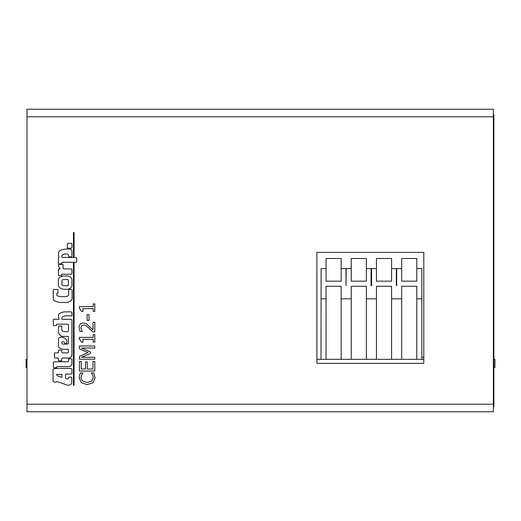 <?xml version="1.0" encoding="UTF-8"?>
<svg xmlns="http://www.w3.org/2000/svg" width="521" height="521" viewBox="0 0 521 521"><rect width="100%" height="100%" fill="white"/><g stroke="black" fill="none" stroke-linecap="round" stroke-linejoin="round"><path stroke-width="0.78" d="M493.374 406.719L493.875 406.719L493.875 401.671L493.374 401.671M493.374 119.329L493.875 119.329L493.875 114.281L493.374 114.281M493.875 119.329L493.875 401.671M421.841 357.308L423.794 357.308M26.994 359.321L26.05 359.321L26.05 367.39L26.994 367.39M316.905 359.321L321.001 359.321L321.118 268.569L326.048 268.569M321.001 359.321L341.17 359.321L341.17 286.276L326.048 286.276L326.048 298.82L321.001 298.82M341.17 359.321L366.38 359.321L366.38 286.276L351.252 286.276L351.252 298.82L341.17 298.82M366.38 359.321L391.59 359.321L391.59 286.276L376.462 286.276L376.462 298.82L366.38 298.82M391.59 359.321L416.8 359.321L416.8 286.276L401.671 286.276L401.671 298.82L391.59 298.82M416.8 359.321L423.794 359.321M493.875 367.39L494.95 367.39L494.95 359.321L493.875 359.321M326.048 359.321L326.048 298.82M416.8 268.569L421.841 268.569L421.841 298.82L416.8 298.82M391.59 268.569L396.331 268.569L396.331 285.612L396.676 285.612L396.676 268.569L401.671 268.569M366.38 268.569L371.063 268.569L371.063 285.612L371.603 285.612L371.603 268.569L376.462 268.569M341.17 268.569L345.99 268.569L345.99 285.612L346.244 268.569L351.252 268.569M376.462 359.321L376.462 298.82M401.671 359.321L401.671 298.82M421.841 359.321L421.841 298.82M351.252 359.321L351.252 298.82M316.905 252.431L423.794 252.431L423.794 363.358L316.905 363.358L316.905 252.431M26.994 109.241L493.374 109.241L493.374 411.759L26.994 411.759L26.994 109.241M376.462 281.171L376.462 258.481L391.59 258.481L391.59 281.171L376.462 281.171M326.048 258.481L341.17 258.481L341.17 281.171L326.048 281.171L326.048 258.481M366.38 281.171L366.38 258.481L351.252 258.481L351.252 281.171L366.38 281.171M401.671 258.481L416.8 258.481L416.8 281.171L401.671 281.171L401.671 258.481M87.137 320.461L89.006 320.461L89.006 314.645L87.137 314.645L87.137 320.461M93.226 342.134L94.796 342.134L94.796 334.638L93.226 334.638L93.226 337.361L79.381 337.361L79.381 338.956L81.523 342.134L82.93 342.134L82.93 339.34L93.226 339.34L93.226 342.134M79.433 361.437L79.433 371.05L94.796 371.05L94.796 361.437L92.979 361.437L92.979 369.005L87.274 369.005L87.274 361.945L85.457 361.945L85.457 369.005L81.25 369.005L81.25 361.437L79.433 361.437M73.441 263.131L73.441 385.299L74.067 385.299L74.067 263.131L73.441 263.131M56.756 293.297A1.25 1.25 0 0 0 57.961 292.926L57.961 290.093A0.658 0.658 0 0 0 57.173 289.429L54.054 289.429A0.951 0.951 0 0 0 53.259 290.425L53.259 298.917A2.963 2.963 0 0 0 55.213 301.164A15.799 15.799 0 0 0 60.664 302.454L66.16 302.454A8.147 8.147 0 0 0 71.025 300.624A4.025 4.025 0 0 0 72.106 298.377L72.106 290.138A0.996 0.996 0 0 0 71.318 289.389A4.494 4.494 0 0 0 68.655 289.969L68.655 294.964A2.41 2.41 0 0 1 66.701 296.423A13.689 13.689 0 0 1 65.203 296.67L61.413 296.67A15.278 15.278 0 0 1 58.046 296.045A2.117 2.117 0 0 1 56.756 295.003L56.756 293.297M68.075 243.242A0.866 0.866 0 0 0 67.326 244.16L67.326 247.319A0.983 0.983 0 0 0 68.362 248.237L71.279 248.237A0.821 0.821 0 0 0 71.898 247.449L71.898 243.991A0.768 0.768 0 0 0 71.11 243.242L68.075 243.242M58.378 262.968A2.227 2.227 0 0 0 58.586 263.795A0.684 0.684 0 0 0 59.088 263.88L61.126 263.88A0.931 0.931 0 0 0 61.752 263.717A3.764 3.764 0 0 1 61.791 263.092L61.791 262.551A1.726 1.726 0 0 1 62.663 262.297L76.19 262.297A1.042 1.042 0 0 0 76.685 262.096L76.685 257.849A0.534 0.534 0 0 0 76.059 257.472L62.123 257.472A2.273 2.273 0 0 1 61.83 255.85A1.954 1.954 0 0 1 63.165 254.476A7.444 7.444 0 0 1 64.949 254.02L67.326 254.02A4.696 4.696 0 0 1 68.362 254.73A7.691 7.691 0 0 1 68.655 256.143A0.957 0.957 0 0 0 68.987 256.807A1.224 1.224 0 0 0 69.651 256.892L71.403 256.892A2.188 2.188 0 0 0 71.774 256.645A2.612 2.612 0 0 0 71.898 255.811L71.898 250.692A2.911 2.911 0 0 0 70.485 249.279A3.4 3.4 0 0 0 68.824 248.947L66.864 248.947A28.16 28.16 0 0 0 62.292 249.696A5.822 5.822 0 0 0 58.795 251.897A1.791 1.791 0 0 0 58.463 252.978L58.463 255.603L59.042 257.433A0.71 0.71 0 0 0 58.378 258.182L58.378 262.968M71.735 315.895A0.567 0.567 0 0 0 71.944 315.27L71.944 312.646A1.537 1.537 0 0 0 70.485 311.858L65.451 311.858A11.332 11.332 0 0 0 59.335 313.727A1.602 1.602 0 0 0 58.463 314.977L58.463 317.309A4.989 4.989 0 0 0 59.042 318.761L59.042 319.262L53.845 319.262A0.495 0.495 0 0 0 53.305 319.764L53.305 325.006A0.645 0.645 0 0 0 53.969 325.586L55.923 325.586A0.886 0.886 0 0 0 56.711 325.169L56.711 324.173L67.782 324.173A1.433 1.433 0 0 1 68.446 324.629L68.446 330.828A1.576 1.576 0 0 1 66.786 331.662L64.037 331.662A3.172 3.172 0 0 1 61.791 330.001L61.791 326.459A0.599 0.599 0 0 0 61.165 326.003L59.088 326.003A0.58 0.58 0 0 0 58.463 326.667L58.463 332.372A4.93 4.93 0 0 0 63.165 336.364L67.821 336.364A0.658 0.658 0 0 1 68.407 337.113L68.407 343.437A1.342 1.342 0 0 1 67.365 344.101L63.041 344.101A1.224 1.224 0 0 1 61.914 343.228A1.823 1.823 0 0 1 61.914 342.193A1.244 1.244 0 0 1 63.536 341.815A4.279 4.279 0 0 1 64.825 343.105A1.016 1.016 0 0 0 65.867 343.645A1.511 1.511 0 0 0 66.786 343.144L66.786 340.148A6.623 6.623 0 0 0 62.292 337.282A3.608 3.608 0 0 0 59.374 337.615A1.928 1.928 0 0 0 58.463 339.321L58.463 346.185A2.397 2.397 0 0 0 59.251 347.637A9.078 9.078 0 0 0 63.451 349.304L68.03 349.304A0.371 0.371 0 0 1 68.407 349.76L68.407 352.385A1.107 1.107 0 0 1 67.535 352.925L62.5 352.925A0.964 0.964 0 0 1 61.752 351.968L61.752 350.509A0.586 0.586 0 0 0 61.126 350.053L58.795 350.053A0.866 0.866 0 0 0 58.378 350.841L58.378 352.925L54.842 352.925A0.501 0.501 0 0 0 54.425 353.505L54.425 357.458A0.567 0.567 0 0 0 55.05 357.999L58.378 357.999L58.378 360.122A0.834 0.834 0 0 0 59.003 360.832L61.458 360.832A0.326 0.326 0 0 0 61.706 360.623L61.706 358.748A0.781 0.781 0 0 1 62.579 357.999L68.902 357.999A3.146 3.146 0 0 0 71.898 355.543L71.898 320.135A1.022 1.022 0 0 0 70.739 319.262L62.038 319.262A0.677 0.677 0 0 0 61.875 319.054L61.875 317.81A2.69 2.69 0 0 1 64.285 316.058A27.945 27.945 0 0 1 69.99 315.895L71.735 315.895M56.672 374.977L56.672 374.352L61.953 374.352L61.953 377.243A9.678 9.678 0 0 1 56.672 374.977M55.591 368.406A4.201 4.201 0 0 0 53.507 368.985A1.413 1.413 0 0 0 53.051 370.112L53.051 380.884A2.403 2.403 0 0 0 56.919 381.509L67.574 385.169L68.987 385.169A3.413 3.413 0 0 0 71.735 383.091L71.735 377.64A0.749 0.749 0 0 0 71.025 377.1L69.111 377.1A0.827 0.827 0 0 0 68.446 377.764A1.107 1.107 0 0 0 68.323 378.22L68.323 378.598A0.931 0.931 0 0 1 67.658 378.845L66.2 378.845A1.198 1.198 0 0 1 65.535 377.601L65.535 374.977A1.276 1.276 0 0 1 66.454 374.065L70.902 374.065A1.263 1.263 0 0 0 71.898 373.355L71.898 369.233A1.517 1.517 0 0 0 71.071 368.406L55.591 368.406M64.669 285.788A5.477 5.477 0 0 1 62.325 285.176A0.866 0.866 0 0 1 61.934 284.792L61.973 280.168A4.389 4.389 0 0 1 63.341 279.549L67.378 279.549A0.599 0.599 0 0 1 67.964 279.764A0.573 0.573 0 0 1 68.342 280.103L68.342 285.156A1.335 1.335 0 0 1 68.277 285.319A4.018 4.018 0 0 1 66.343 285.788L64.669 285.788M70.739 287.976A4.891 4.891 0 0 0 71.898 285.56L71.898 279.731A4.129 4.129 0 0 0 69.944 276.781A4.155 4.155 0 0 0 67.202 275.987L62.956 275.987A7.952 7.952 0 0 0 59.837 277.322A3.738 3.738 0 0 0 58.378 279.985L58.378 285.313A4.422 4.422 0 0 0 60.71 288.347A9.033 9.033 0 0 0 64.617 289.344L66.323 289.344A7.581 7.581 0 0 0 70.739 287.976M74.067 256.827L74.067 232.542L73.441 232.542L73.441 256.827L74.067 256.827M58.378 274.697A0.729 0.729 0 0 0 59.212 275.531L61.335 275.531A0.371 0.371 0 0 0 61.752 275.238L61.752 274.241L71.279 274.241A0.931 0.931 0 0 0 71.898 273.408L71.898 269.5A0.892 0.892 0 0 0 71.234 268.914L63.621 268.914A1.224 1.224 0 0 1 63.08 267.918L63.08 264.837A0.417 0.417 0 0 0 62.663 264.421L59.166 264.421A0.977 0.977 0 0 0 58.463 265.169L58.463 266.003A3.126 3.126 0 0 0 58.834 266.96L60.123 268.914L59.088 268.914A0.632 0.632 0 0 0 58.378 269.539L58.378 274.697M53.344 366.908A1.062 1.062 0 0 0 54.132 367.819L56.463 367.819L56.672 366.823A0.99 0.99 0 0 1 57.336 366.615L68.7 366.615A3.165 3.165 0 0 0 71.898 363.99L71.898 359.08A1.062 1.062 0 0 0 71.403 358.832L68.779 358.832A0.697 0.697 0 0 0 68.57 359.334L68.57 361.287A0.716 0.716 0 0 1 67.951 361.743L53.969 361.743A0.801 0.801 0 0 0 53.344 362.577L53.344 366.908M87.124 384.609L93.057 382.681L95.069 377.738L93.754 372.958L91.312 372.958L92.543 374.736L93.305 377.712L91.774 381.059L87.124 382.479L82.481 381.112L80.898 377.712L81.634 374.846L82.917 372.958L80.449 372.958L79.557 374.996L79.159 377.699L81.276 382.694L87.124 384.609M81.563 348.061L94.796 348.061L94.796 346.016L79.433 346.016L79.433 348.855L87.984 352.567L79.433 356.403L79.433 359.197L94.796 359.197L94.796 357.289L81.563 357.289L90.563 353.316L90.563 352.072L81.563 348.061M92.621 331.805L94.796 331.805L94.796 322.33L93.018 322.33L93.018 329.878L86.401 323.762L83.327 322.968C80.625 323.059 79.218 324.583 79.107 327.546L80.026 331.486L82.22 331.486L80.885 327.696L81.51 325.82L83.438 325.058C84.799 324.902 86.629 325.912 88.922 328.1L92.621 331.805M93.226 311.395L94.796 311.395L94.796 303.899L93.226 303.899L93.226 306.628L79.381 306.628L79.381 308.224L81.523 311.395L82.93 311.395L82.93 308.608L93.226 308.608L93.226 311.395M493.374 116.802L26.994 116.802M26.994 404.198L493.374 404.198"/></g></svg>
